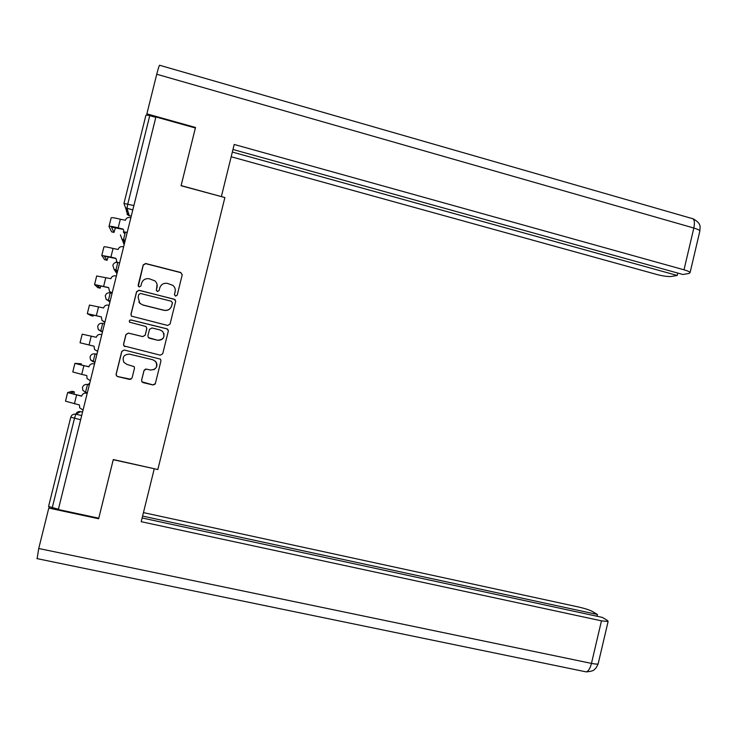 <?xml version="1.0" encoding="UTF-8"?>
<svg xmlns="http://www.w3.org/2000/svg" width="737" height="737" viewBox="0 0 737 737"><rect width="100%" height="100%" fill="white"/><g stroke="black" fill="none" stroke-linecap="round" stroke-linejoin="round"><path stroke-width="1.11" d="M175.517 296.136L177.202 295.141L182.214 274.883L180.74 272.478L145.64 263.496L143.208 264.905L138.151 285.283L139.192 286.979L140.905 285.984L141.559 283.34C142.858 279.719 145.456 278.208 149.353 278.798L154.908 280.88C156.824 282.63 157.534 284.758 157.027 287.255L156.373 289.89L157.405 291.566L159.109 290.571L159.754 287.946C161.053 284.335 163.642 282.815 167.511 283.404L172.9 285.376C174.899 287.117 175.646 289.272 175.139 291.834L174.485 294.459L175.517 296.136M141.587 380.237L141.919 381.867L143.07 382.623L152.955 384.963L155.378 383.507L160.961 360.918L160.528 359.168L124.194 350.001L121.743 351.457L116.105 374.184L116.382 375.732L117.607 376.579L129.629 379.426L132.07 377.97L134.475 368.27L134.134 366.621L127.031 364.447L123.899 362.374C121.983 357.104 123.871 354.368 129.583 354.156L152.817 359.767L155.682 361.526C157.958 366.851 156.161 369.688 150.284 370.02L146.423 369.09L143.991 370.545L141.587 380.237L141.974 381.821L152.992 384.917L155.019 384.253M58.324 509.525L155.912 116.953L195.369 127.989L181.072 185.733L224.868 197.544L157.838 469.533L113.286 459.538L98.767 518.203L58.324 509.525M167.658 325.45L170.072 324.013L175.636 301.488L174.982 299.508L139.017 290.24L136.575 291.668L130.946 314.33L131.416 316.127L167.658 325.45M168.303 331.18L162.73 353.742L160.307 355.188L123.89 345.902L123.54 344.234L125.944 334.515L128.395 333.078L142.738 336.588L145.171 335.142L146.755 328.72L146.285 326.915L145.272 326.325L129.611 322.198C128.984 320.788 129.454 320.042 131.02 319.959L166.829 328.794L167.769 329.319L168.303 331.18M58.398 509.23L48.559 506.494L70.77 417.234M123.982 203.384L145.871 115.414C146.046 114.954 147.345 115.036 149.758 115.663L127.796 203.956L126.985 208.368L129.307 215.711M155.811 117.349L149.758 115.663M174.448 294.828L175.314 290.525M157.073 284.482L156.391 290.608M182.251 274.68L180.731 272.635L145.696 263.662L143.264 265.08L138.289 286.278M175.692 301.129L174.172 299.204L139.072 290.369L136.64 291.788L131.029 314.413L131.49 316.201M172.403 302.907L171.371 301.23L140.509 293.473L138.796 294.468L138.105 297.251L139.809 303.239L142.867 304.961L163.983 310.231C167.843 310.802 170.422 309.282 171.712 305.671L172.44 302.594M138.86 302.032L139.864 303.34L142.867 304.961M172.403 303.008L171.721 305.772C170.431 309.374 167.861 310.894 163.992 310.323L142.923 305.063M146.387 327.035L146.81 328.776L145.217 335.188L142.794 336.625L128.468 333.124L126.027 334.57L123.623 344.262L123.982 345.929L124.986 346.63M168.331 330.388L166.838 328.849L131.094 320.033C129.537 320.116 129.067 320.862 129.694 322.272L129.795 322.373M157.552 340.208C163.632 339.766 165.337 336.846 162.665 331.438L160.076 329.964L151.933 327.965L149.5 329.393L147.907 335.814L148.358 337.601L157.58 340.245C162.453 340.383 164.544 338.08 163.863 333.336M148.533 337.767L149.39 338.209M157.58 340.245L149.436 338.255M145.392 369.117L144.037 370.527L141.651 380.2M153.803 369.688C157.147 367.588 157.782 364.861 155.71 361.517L152.854 359.767L129.132 354.073M124.185 350.001L121.835 351.466L116.216 374.156L116.483 375.704L117.708 376.552L130.965 379.297M111.665 231.833L113.986 232.431L115.552 227.475M130.864 217.719L130.173 217.535C127.787 217.148 126.202 218.06 125.401 220.262L120.334 219.239C114.465 217.765 111.398 217.332 111.149 217.922L109.058 226.314M124.7 233.546L123.19 229.152L118.187 227.844C112.319 226.379 109.26 225.918 109.012 226.471L111.6 231.814M124.7 233.749L123.337 231.888M113.986 232.431L111.499 227.116L123.134 229.391M104.709 259.691L107.058 260.29L108.311 256.642M123.613 246.886L122.922 246.702C120.536 246.333 118.943 247.245 118.141 249.456L113.065 248.452C107.187 246.987 104.138 246.48 103.917 246.923L101.817 255.37M117.063 262.455L115.93 258.355L110.919 257.075L101.789 255.49L104.663 259.682M117.192 262.667L116.345 261.589M107.058 260.29L104.285 256.126L115.884 258.54M97.754 287.587L100.112 288.185L101.015 285.836M116.354 276.089L115.663 275.914C113.268 275.546 111.674 276.476 110.872 278.687L96.685 275.97L94.566 284.473M112.181 292.884L109.5 291.401L108.661 287.596L94.548 284.546L97.717 287.577M111.508 292.598L112.208 292.773M111.646 292.746L109.638 291.548M100.112 288.185L97.044 285.173L108.625 287.716M221.395 196.447L234.209 144.461L684.01 269.806L693.83 228.028L156.732 74.244L146.875 113.867L195.508 127.464L181.118 185.586L221.349 196.595M231.178 156.76L657.201 274.588C663.254 276.135 667.98 276.762 671.37 276.449L677.211 275.454L232.339 152.062M156.732 74.244C158.446 67.546 159.487 64.57 159.837 65.326L691.592 218.392C694.291 218.576 695.046 221.791 693.83 228.028C697.276 229.05 699.293 230.027 699.874 230.967L699.689 231.75M147.013 115.129L146.875 113.867M232.975 149.491L682.904 274.496L689.021 273.455L690.118 272.506C689.5 271.695 687.464 270.792 684.01 269.806M677.773 273.068L677.211 275.454M37.136 558.637L38.729 548.503L48.789 508.06L98.638 518.747L113.258 459.713L154.254 468.723M154.226 468.898L141.209 521.695L601.466 620.84L608.099 621.54L607.463 620.49L602.276 617.385L142.121 517.973M48.789 508.06L49.554 507.167M597.025 616.252L597.44 614.483L592.484 611.517C589.517 609.96 584.957 608.476 578.812 607.058L143.448 512.611M597.44 614.483L142.591 516.075M90.78 315.528L93.166 316.109L93.663 315.058M109.085 305.339L108.385 305.164C105.99 304.814 104.396 305.744 103.595 307.965L89.444 305.063L87.316 313.612M104.921 322.087L101.982 320.402L101.374 316.882L87.307 313.649L90.762 315.519M104.239 321.866L104.93 322.041M104.387 321.958L103.309 321.516M93.166 316.109L89.803 314.257L101.365 316.938M101.798 334.626L101.107 334.46C98.703 334.11 97.109 335.049 96.307 337.279L82.194 334.183L80.047 342.788L94.078 346.206L94.511 349.467L97.643 351.356M81.236 365.008L81.291 363.82L74.925 363.35L83.889 365.709L81.733 374.387L72.779 371.964L74.916 363.387M94.511 363.958L93.811 363.792C91.406 363.452 89.803 364.4 89.002 366.63L83.889 365.709M90.347 380.707L87.067 378.597L86.782 375.575L81.733 374.387M81.291 363.82L77.431 363.949L88.947 366.86M94.52 363.912L93.811 363.792M87.215 393.328L86.515 393.162C84.101 392.839 82.498 393.798 81.696 396.027L67.647 392.563L71.931 391.292M74.004 394.378L74.317 391.854L70.162 393.143L81.65 396.184M83.041 410.094L79.651 407.791L79.467 404.982L65.501 401.186L67.629 392.637M87.242 393.217L86.515 393.162M82.553 412.084L80.536 411.615L75.81 414.185L74.483 418.33L52.198 507.894M81.687 415.539L75.81 414.185C76.722 412.149 78.297 411.292 80.536 411.615L80.573 411.624M132.798 209.934L125.889 207.935L132.807 209.907M131.232 216.217L128.192 215.25L123.963 203.449L133.885 205.568M126.58 210.119L126.359 210.985L128.192 215.25L126.939 214.08M87.353 392.775L85.612 392.314M89.546 383.922L87.473 384.493L85.529 392.342M89.297 384.926L87.473 384.493C84.967 384.161 83.299 385.147 82.461 387.469L82.802 390.26L85.483 392.287L87.362 392.72M94.953 362.189L93.35 361.747M96.971 354.082L95.082 353.917L93.129 361.756L90.54 359.896L90.071 356.865C90.909 354.552 92.576 353.567 95.082 353.917L96.897 354.35M102.544 331.65L100.729 331.208L102.48 331.908M104.488 323.829L102.673 323.377L100.729 331.208L98.316 329.596L97.671 326.307C98.509 323.994 100.168 323.018 102.673 323.377M110.126 301.157L108.311 300.705L109.877 302.133M112.061 293.344L110.255 292.893L108.311 300.705L106.128 299.369L105.262 295.795C106.091 293.483 107.759 292.515 110.255 292.893M117.69 270.7L115.884 270.249L117.266 272.404M119.634 262.906L117.819 262.446L115.884 270.249L113.995 269.198L112.844 265.32C113.673 263.017 115.331 262.059 117.819 262.446M125.253 240.299L123.448 239.829L124.645 242.713M127.188 232.505L125.382 232.035L123.448 239.829L121.918 239.083L120.407 234.891M124.157 244.693L122.895 241.358M116.953 273.667L115.893 272.091M85.501 392.342L82.802 390.26M89.684 383.378L87.896 384.382M80.646 419.74L70.78 417.188C71.618 414.867 73.295 413.862 75.81 414.185M126.635 210.294L126.976 211.381M120.334 219.239L118.187 227.844M113.065 248.452L110.919 257.075M105.787 277.702L103.641 286.343M38.729 548.503L591.461 663.401L601.466 620.84M584.856 671.6L586.182 671.877C588.393 671.26 590.153 668.431 591.461 663.401C595.017 664.111 597.246 664.267 598.149 663.862L598.297 663.236M98.5 306.997L96.344 315.648M91.195 336.339L89.048 344.99M74.317 391.854L71.904 391.292M76.565 395.133L74.409 403.812M125.262 240.253L121.918 239.083L124.212 244.454M117.699 270.654L113.995 269.198L115.949 272.174M110.135 301.101L106.128 299.369M102.554 331.595L98.316 329.596M94.962 362.134L90.54 359.896M89.656 383.507L88.21 384.29M80.48 411.642C78.417 411.439 76.924 412.25 75.985 414.093M693.001 218.751C702.72 223.993 699.524 228.065 699.874 230.967L690.118 272.506M608.099 621.54L598.149 663.862L596.261 667.658L594.4 669.564C593.451 670.744 590.715 671.518 586.182 671.877L36.878 558.582"/></g></svg>
